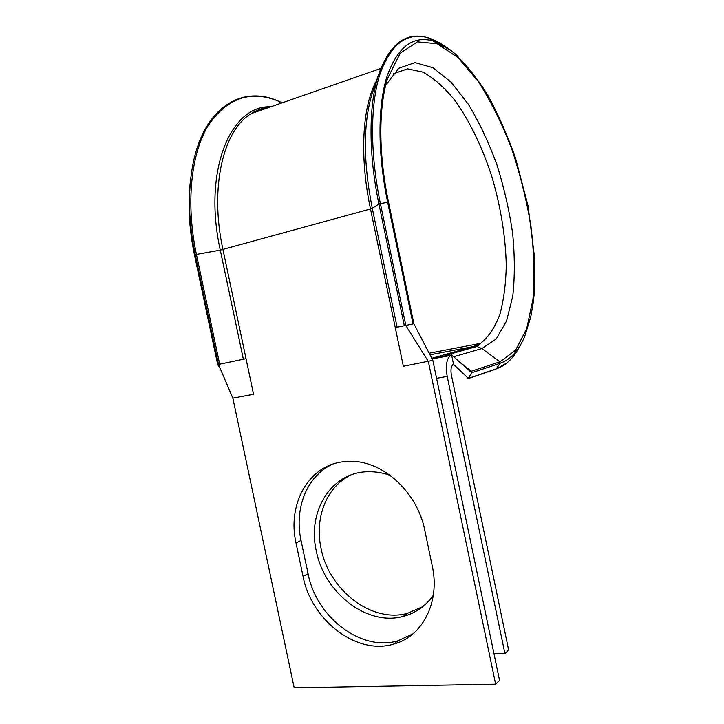<?xml version="1.0" encoding="UTF-8"?>
<svg xmlns="http://www.w3.org/2000/svg" width="724" height="724" viewBox="0 0 724 724"><rect width="100%" height="100%" fill="white"/><g stroke="black" fill="none" stroke-linecap="round" stroke-linejoin="round"><path stroke-width="1.09" d="M269.156 107.369C262.875 108.021 256.929 110.102 251.309 113.587C223.345 129.641 209.317 187.335 222.947 249.527L246.024 358.688L217.716 364.597L220.485 369.159M342.389 461.885C308.107 466.12 287.229 504.637 295.998 542.955L303.066 576.413C311.202 619.961 356.362 655.41 393.494 644.161C422.3 636.885 440.319 602.196 432.273 566.087L424.762 530.203C417.386 492.021 382.679 460.763 350.597 461.342L342.389 461.885M332.515 464.247C306.931 475.749 293.971 508.51 301.048 540.457L308.062 573.67C316.135 616.902 361.05 652.016 397.992 640.785L413.006 633.826M422.771 606.64L407.44 613.346C371.466 623.355 328.841 589.861 321.076 548.421C314.343 517.922 326.488 486.691 350.778 475.071M433.296 595.345C425.522 606.187 415.467 613.219 403.132 616.432C366.978 626.45 324.126 592.657 316.298 550.919C307.057 511.135 331.447 471.84 368.335 471.749C375.584 471.605 382.878 472.826 390.218 475.415M499.524 680.334L432.825 360.335L403.349 366.281L395.268 327.61L413.884 323.755L424.608 344.506L413.884 323.755L388.544 202.249L380.381 203.58L405.82 325.447L428.373 361.611L495.632 684.198L499.524 680.334M246.024 358.688L253.545 394.281L232.857 398.146L294.188 687.8L495.632 684.198M431.966 358.661L451.604 354.968L453.559 364.344L453.034 364.597C451.052 366.353 450.5 369.837 451.387 375.059L508.637 650.043L504.918 653.573L494.021 653.935M469.713 369.892L471.623 371.358L471.758 372.724L451.604 354.968L450.482 355.493C446.527 358.986 445.432 365.964 447.206 376.408L504.918 653.573M429.966 354.823L473.514 346.543L476.899 346.47L481.913 348.57L499.886 361.828L500.184 363.285L471.758 372.724L468.347 378.381L466.944 378.625M429.133 353.212L480.582 343.375L473.514 346.543L443.848 354.887L449.468 355.375M432.825 360.335L424.608 344.506M282.161 102.835L278.885 101.342C250.757 89.667 227.146 97.803 208.041 125.759C190.874 154.221 185.706 203.706 196.421 254.405L195.227 254.73L218.476 364.444L232.857 398.146M453.559 364.344L468.347 378.381L496.89 368.643C506.176 365.276 513.732 357.9 519.561 346.497M458.102 56.481C449.495 48.436 440.934 43.214 432.409 40.788C412.372 35.521 397.168 47.612 386.806 77.043C377.638 106.709 377.575 153.732 387.675 202.304L413.051 323.936M444.084 45.856C438.436 41.901 432.843 39.141 427.287 37.585C406.508 32.037 390.679 44.363 379.801 74.563C370.154 105.034 369.964 153.506 380.381 203.58L378.923 203.987L404.336 325.755M270.676 106.835C230.766 104.826 202.648 170.792 220.286 250.115L196.421 254.405L219.68 364.199M281.292 103.134L278.885 101.342C242.033 84.4 202.774 107.46 192.385 167.253C187.742 193.761 188.692 222.929 195.227 254.73L194.611 255.581L217.716 364.597L194.611 255.581C190.394 235.454 188.584 216.042 189.172 197.335M301.048 540.457L295.998 542.955M443.848 354.887L431.766 358.289M447.387 354.832L476.899 346.47L480.582 343.375C488.637 336.895 495.089 327.194 499.922 314.279C503.768 299.899 505.886 283.618 506.275 265.418C505.578 236.748 500.818 207.299 491.985 177.081C482.51 147.741 469.704 121.008 454.762 100.22C444.5 87.577 433.984 78.237 423.214 72.201L407.585 68.843L393.331 73.794M243.364 359.24L220.286 250.115L370.489 208.974L395.268 327.61M376.498 80.844C362.371 105.749 359.285 156.239 370.489 208.974L372.281 208.331L397.114 327.23M436.572 378.299L447.206 376.408M308.062 573.67L303.066 576.413M190.973 176.593C187.543 200.919 188.756 227.245 194.611 255.563M378.923 203.987L372.281 208.331C363.312 162.737 363.077 125.125 371.575 95.487L377.865 76.78C368.588 107.034 368.579 154.945 378.923 203.987M471.442 371.186L499.886 361.828L515.606 350.235L526.728 328.596L532.964 299.184C534.737 276.532 534.059 252.133 530.918 226.006C526.475 199.516 519.95 173.425 511.334 147.741C501.669 122.881 490.537 100.645 477.949 81.034L457.957 57.558L437.269 43.784L417.404 41.856L400.182 53.304L387.539 78.536C378.516 107.378 378.408 154.239 388.544 202.249L413.838 323.764M443.477 46.77L430.346 39.494M381.467 66.617L377.865 76.78C388.933 44.517 405.413 31.449 427.287 37.585L451.278 50.707C463.894 61.694 475.885 76.219 487.243 94.283C498.003 113.822 507.434 135.144 515.551 158.239L528.031 205.806L534.665 258.359L534.077 294.93L533.226 302.695L530.683 317.257L524.782 336.235C518.882 350.47 510.682 359.493 500.184 363.285L496.031 369.077L468.184 378.58M453.658 356.778L481.913 348.57L496.148 339.094L506.547 320.994L512.782 296.062C514.882 276.704 514.818 255.699 512.592 233.056C509.198 210.005 503.94 187.145 496.8 164.466C488.709 142.411 479.27 122.401 468.473 104.455L451.152 82.237L432.916 67.721L414.97 62.617L398.725 68.264L385.711 85.233M387.539 78.536C378.444 107.668 378.408 154.357 388.489 202.231M269.274 107.324C262.857 107.912 256.875 109.994 251.309 113.587L380.715 68.481M432.11 358.941L450.482 355.493M403.132 616.432L407.44 613.346M397.992 640.785L393.494 644.161M496.745 368.833L507.316 362.634M462.256 364.344L460.401 362.724M460.328 362.652L471.623 371.358M447.631 354.869L443.459 356.507"/></g></svg>
